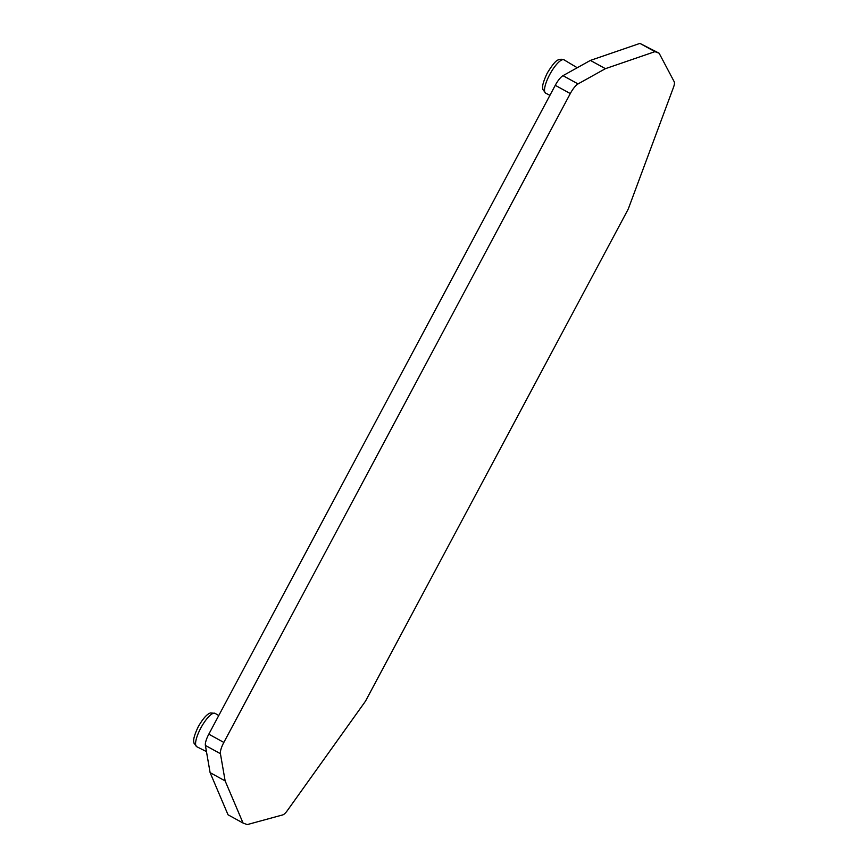 <?xml version="1.0" encoding="UTF-8"?>
<svg xmlns="http://www.w3.org/2000/svg" width="868" height="868" viewBox="0 0 868 868"><rect width="100%" height="100%" fill="white"/><g stroke="black" fill="none" stroke-linecap="round" stroke-linejoin="round"><path stroke-width="1.3" d="M225.137 780.907L220.418 753.684A12.781 3.635 -61.2 0 1 223.835 742.433L570.298 93.57A12.781 3.635 -61.2 0 1 578.034 83.925L605.43 68.67L654.949 51.657L639.922 43.4L590.403 60.413L562.996 75.668A12.781 3.635 -61.2 0 0 555.27 85.314L208.808 734.176A12.781 3.635 -61.2 0 0 205.391 745.428L210.11 772.65L228.034 814.792L243.062 823.048L225.137 780.907L210.11 772.65M639.922 43.4L659.116 53.208L674.23 81.787A10.221 2.908 -61.2 0 1 673.449 87.462L628.671 207.919A6.391 1.823 -61.2 0 1 627.564 210.36L366.122 699.988A6.391 1.823 -61.2 0 1 364.69 702.31L287.319 810.625A10.221 2.908 -61.2 0 1 282.784 814.889L247.239 824.6L243.062 823.048M605.43 68.67L590.403 60.413M654.949 51.657L659.116 53.208M578.034 83.925L562.996 75.668M570.298 93.57L555.27 85.314M220.418 753.684L205.391 745.428M223.835 742.433L208.808 734.176M549.932 95.317L545.722 93.202A19.031 5.414 -61.2 0 1 549.715 74.594A19.031 5.414 -61.2 0 1 564.037 59.849L577.242 67.737M206.454 751.58L196.776 746.719A19.031 5.414 -61.2 0 1 200.768 728.111A19.031 5.414 -61.2 0 1 215.09 713.366L210.62 712.932C210.718 713.084 206.269 712.704 198.295 726.646C191.405 741.022 194.28 742.444 194.009 743.182L196.797 746.73M218.758 715.558L215.101 713.366M545.744 93.212L542.956 89.643C543.26 88.818 540.287 87.744 547.252 73.107C552.417 64.644 556.16 60.218 558.493 59.838C558.2 59.067 564.71 59.143 564.037 59.849"/></g></svg>
